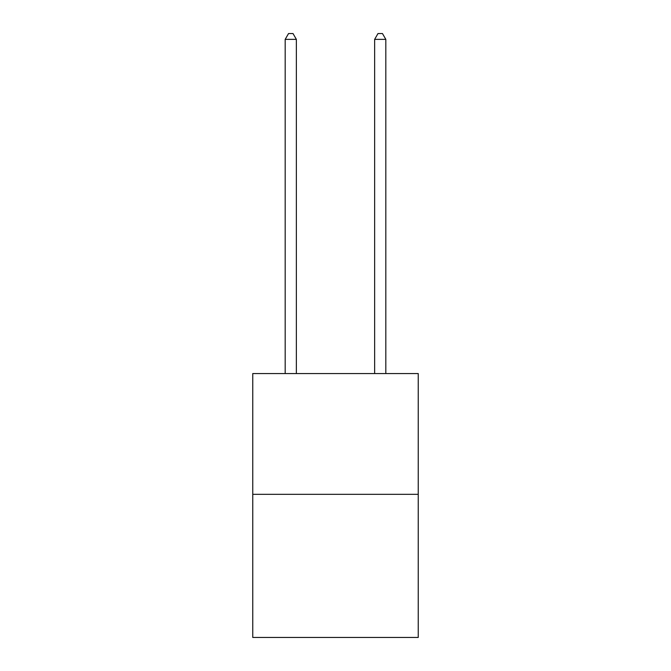 <?xml version="1.0" encoding="UTF-8"?>
<svg xmlns="http://www.w3.org/2000/svg" width="671" height="671" viewBox="0 0 671 671"><rect width="100%" height="100%" fill="white"/><g stroke="black" fill="none" stroke-linecap="round" stroke-linejoin="round"><path stroke-width="1.01" d="M418.243 494.326L418.243 373.562L252.757 373.562L252.757 637.45L418.243 637.45L418.243 494.326L252.757 494.326M296.364 373.562L296.364 39.363L285.183 39.363L285.183 373.562M285.183 39.363L288.538 33.55L293.009 33.55L296.364 39.363M385.817 373.562L385.817 39.363L374.636 39.363L374.636 373.562M374.636 39.363L377.991 33.55L382.462 33.55L385.817 39.363"/></g></svg>

